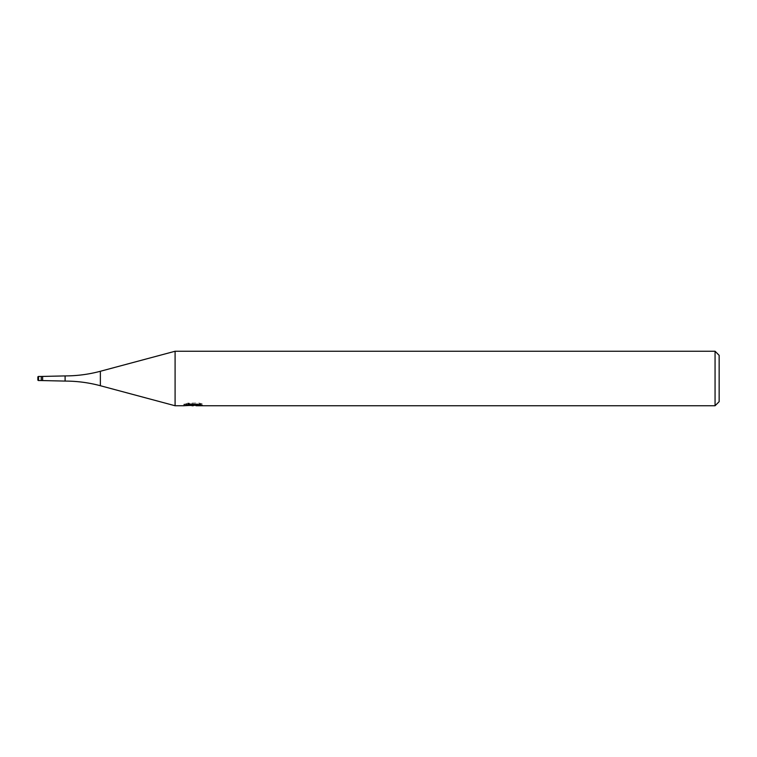 <?xml version="1.0" encoding="UTF-8"?>
<svg xmlns="http://www.w3.org/2000/svg" width="757" height="757" viewBox="0 0 757 757"><rect width="100%" height="100%" fill="white"/><g stroke="black" fill="none" stroke-linecap="round" stroke-linejoin="round"><path stroke-width="0.57" stroke-dasharray="3.79 2.84" d="M202.346 403.935L199.223 403.093L188.474 403.093L185.645 403.841L194.35 403.841L183.989 404.389L187.982 403.093L191.975 404.389L200.425 403.623L200.425 404.162L196.044 404.37L202.346 403.935L202.346 405.317M200.425 404.162L200.425 405.534L200.425 405.023L196.044 405.326M196.148 405.752L200.425 405.534M188.474 403.093L188.474 404.522M199.223 403.093L199.223 404.522M200.425 403.623L200.425 405.023M193.678 404.153L193.678 405.279M185.635 403.841L185.635 405.232M194.35 403.841L194.35 404.522M187.982 403.093L187.982 404.522L183.989 405.752L183.989 404.389L191.975 404.389M190.092 405.487L187.982 404.522M719.15 355.336L719.15 401.664M715.062 351.248L715.062 405.752M175.094 351.248L175.094 405.752M65.102 375.917L65.102 381.083M42.619 376.456L42.619 380.544M41.257 376.456L41.257 380.544L41.257 376.456M100.369 371.271L100.369 385.729M38.531 376.456L38.531 380.544M193.205 405.733L193.205 404.37M193.262 404.389L196.148 404.389"/><path stroke-width="1.14" d="M184.178 404.333L183.989 405.752L175.094 405.752L100.369 385.729A136.26 136.26 0 0 0 65.102 381.083L41.257 380.544L41.257 376.456L65.102 375.917A136.26 136.26 0 0 0 100.369 371.271L175.094 351.248L715.062 351.248L719.15 355.336L719.15 401.664L715.062 405.752L196.148 405.752L196.044 404.522M42.619 380.544L42.619 376.456M65.102 381.083L65.102 375.917M175.094 405.752L175.094 351.248M196.044 405.326L190.092 405.487M193.262 405.752L191.975 405.752M715.062 405.752L715.062 351.248M184.178 405.695L194.35 405.232L185.635 405.232L188.474 404.522L199.223 404.522L202.346 405.317L196.044 405.733M194.35 404.522L194.35 405.232M38.531 376.456A0.681 0.681 0 0 0 37.85 377.137L37.85 379.863A0.681 0.681 0 0 0 38.531 380.544L38.531 376.456L41.257 376.456L41.257 380.544L38.531 380.544M37.85 379.863L37.85 377.137M100.369 385.729L100.369 371.271"/></g></svg>
